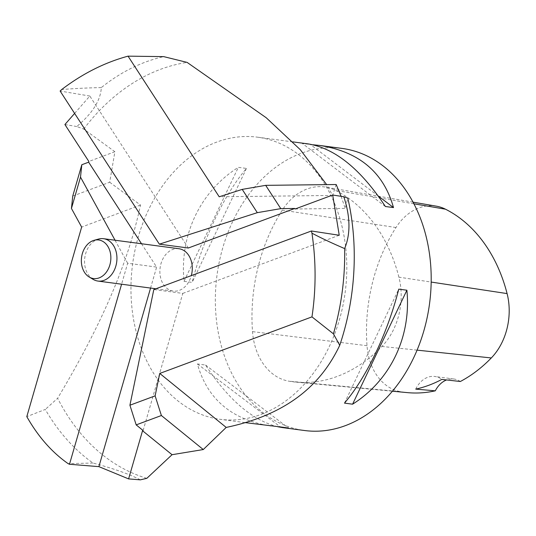 <?xml version="1.0" encoding="UTF-8"?>
<svg xmlns="http://www.w3.org/2000/svg" width="536" height="536" viewBox="0 0 536 536"><rect width="100%" height="100%" fill="white"/><g stroke="black" fill="none" stroke-linecap="round" stroke-linejoin="round"><path stroke-width="0.4" stroke-dasharray="2.68 2.01" d="M342.028 148.418A142.288 107.227 -82.4 0 0 216.986 275.337A142.288 107.227 -82.4 0 0 304.522 430.515M344.534 238.989A142.288 107.227 97.6 0 1 220.129 419.299A142.288 107.227 97.6 0 1 133.23 317.506A142.288 107.227 97.6 0 1 257.635 137.196A142.288 107.227 97.6 0 1 344.534 238.989M277.849 426.77C252.49 420.398 228.383 399.823 205.536 365.036L197.422 363.957C207.265 399.159 231.793 419.862 271.002 426.06M308.502 143.963L302.431 143.527L313.064 144.774M184.036 281.326L192.149 282.405C203.432 238.219 224.289 194.434 246.446 168.425L238.332 167.346C200.337 191.251 179.48 235.036 184.036 281.326L238.332 167.346M398.911 277.166A156.519 117.947 -82.4 0 0 335.563 190.394A60.474 45.573 -82.4 0 0 325.714 187.131A60.474 45.573 -82.4 0 0 282.284 210.132A156.519 117.947 -82.4 0 0 252.51 331.63A60.474 45.573 -82.4 0 0 288.81 381.163A156.519 117.947 -82.4 0 0 295.785 382.101A156.519 117.947 -82.4 0 0 381.933 346.444A60.474 45.573 -82.4 0 0 398.911 277.166L431.178 282.063M436.317 206.166A56.186 42.337 -82.4 0 0 395.977 227.532A152.231 114.717 -82.4 0 0 367.013 345.7A56.186 42.337 -82.4 0 0 400.74 391.722A152.231 114.717 -82.4 0 0 407.528 392.633M460.337 381.505A24.904 18.767 -82.4 0 0 453.932 379.012A24.904 18.767 -82.4 0 0 446.562 379.944M415.742 389.116A24.904 18.767 97.6 0 1 434.803 376.466A24.904 18.767 97.6 0 1 441.825 379.408M344.474 403.112L398.771 289.139M378.255 196.009L310.538 144.606M385.384 206.501L302.431 143.527M246.446 168.425L192.149 282.405M205.536 365.036L288.489 428.009M197.422 363.957L280.375 426.931M72.749 196.069L109.692 182.24L114.892 151.721L83.723 129.055L76.749 126.523C92.46 113.364 100.647 100.379 101.317 87.576A217.703 164.056 97.6 0 1 163.721 56.628M101.317 87.576C86.283 87.917 73.064 88.581 61.66 89.566M140.332 479.847C129.598 474.213 113.813 468.611 92.983 463.03A217.703 164.056 97.6 0 1 45.292 409.444L26.8 416.64M92.983 463.03L68.119 463.633M83.723 129.055A211.988 159.741 97.6 0 1 187.118 62.397M146.824 478.333A211.988 159.741 97.6 0 1 57.64 398.261L45.292 409.444M341.09 196.317L345.218 208.404L347.844 198.173M109.692 182.24L140.499 205.04C125.672 275.31 90.711 342.839 57.64 398.261M336.179 184.518L332.615 195.439L326.659 184.625M143.112 430.522L182.789 293.4L153.812 289.547M141.504 243.746L156.633 267.089L127.655 263.236L121.592 284.207M115.059 240.235L127.655 263.236M114.892 151.721L88.849 161.47M339.228 235.264L182.789 293.4M178.897 248.717A21.366 16.1 -82.4 0 0 160.117 267.779A21.366 16.1 -82.4 0 0 173.262 291.075A21.366 16.1 -82.4 0 0 191.325 275.605M150.562 288.06L156.633 267.089M74.618 113.424L89.827 96.038L188.337 248.014M89.827 96.038L60.119 91.046M332.615 195.439L219.204 196.786M76.749 126.523L64.903 124.533M295.101 209L345.218 208.404M140.499 205.04L81.646 227.083M93.164 279.383A21.366 16.1 97.6 0 1 84.782 257.762A21.366 16.1 97.6 0 1 98.517 239.076M413.899 203.794L335.563 190.394M395.977 227.532L282.284 210.132M367.013 345.7L252.51 331.63M400.74 391.722L288.81 381.163M417.095 350.142L381.933 346.444M292.837 141.879L257.635 137.196M244.939 422.596L220.129 419.299M413.035 202.152L325.714 187.131M392.432 391.213L295.785 382.101M453.932 379.012L434.803 376.466M155.902 288.77L173.262 291.075"/><path stroke-width="0.8" d="M244.939 422.596L280.375 426.931L288.489 428.009L282.418 427.581L304.522 430.515A142.288 107.227 -82.4 0 0 428.927 250.205A142.288 107.227 -82.4 0 0 342.028 148.418L319.918 145.477C359.127 151.681 383.655 172.378 393.498 207.579L385.384 206.501C360.875 169.349 335.248 148.506 308.502 143.963L292.837 141.879M282.418 427.581L277.849 426.77M313.064 144.774L319.918 145.477M398.771 289.139L406.884 290.217C411.44 336.501 390.577 380.285 352.588 404.191L344.474 403.112C366.631 377.103 387.488 333.318 398.771 289.139M392.432 391.213L407.528 392.633A152.231 114.717 -82.4 0 0 435.272 390.831L415.742 389.116A152.968 115.274 97.6 0 0 441.825 379.408L460.337 381.505A152.231 114.717 -82.4 0 0 491.311 357.948A56.186 42.337 -82.4 0 0 507.09 293.587A152.231 114.717 -82.4 0 0 445.476 209.194A56.186 42.337 -82.4 0 0 436.317 206.166L413.035 202.152M446.562 379.944A24.904 18.767 -82.4 0 0 435.272 390.831M352.588 404.191L406.884 290.217M393.498 207.579L378.255 196.009M333.412 333.821L311.965 316.877C316.119 289.206 316.113 261.3 311.945 233.167C321.138 238.051 332.032 243.19 344.635 248.577A217.703 164.056 97.6 0 1 333.412 333.821L339.737 345.318A211.988 159.741 97.6 0 0 350.866 213.717A211.988 159.741 97.6 0 0 347.844 198.173L343.797 196.732C350.383 216.705 350.658 233.991 344.635 248.577M326.659 184.625L300.307 149.698L266.204 117.732L187.118 62.397L163.721 56.628L128.05 56.153C104.681 62.491 82.551 73.633 61.66 89.566L60.119 91.046L159.359 244.161L188.337 248.014L294.76 208.47L280.777 208.631L257.307 212.665L159.359 244.161M141.504 243.746L88.641 162.187L81.814 164.74L80.507 177.115L71.442 208.444L81.646 227.083L26.8 416.64C38.15 436.639 51.925 452.304 68.119 463.633L69.492 464.27L121.592 284.207M172.049 454.709L142.543 430.736L143.112 430.522L136.178 424.887L161.39 415.521L203.271 449.55L172.049 454.709L146.824 478.333L140.332 479.847L128.607 478.903L98.899 466.642L150.562 288.06M280.777 208.631L265.689 185.349L336.179 184.518L341.09 196.317M203.271 449.55L226.199 427.427C294.813 413.001 324.139 378.007 339.737 345.318M136.178 424.887L129.92 405.223L153.812 289.547L311.403 230.989L311.945 233.167M80.507 177.115L115.059 240.235M88.641 162.187L88.849 161.47L64.903 124.533L74.618 113.424M71.442 208.444L72.749 196.069L81.814 164.74M265.689 185.349L242.212 189.382L257.307 212.665M129.92 405.223L155.125 395.856L159.755 373.438L311.965 316.877M294.76 208.47L295.101 209L332.709 195.024L339.228 235.264L311.403 230.989M191.325 275.605A21.366 16.1 -82.4 0 0 191.942 264A21.366 16.1 -82.4 0 0 178.897 248.717L103.555 238.701A21.366 16.1 97.6 0 1 116.607 253.99A21.366 16.1 97.6 0 1 97.927 281.065A21.366 16.1 97.6 0 1 93.164 279.383L89.204 277.032A19.457 14.666 -82.4 0 0 104.982 273.842A19.457 14.666 -82.4 0 0 110.557 253.897A19.457 14.666 -82.4 0 0 94.081 240.316A19.457 14.666 -82.4 0 0 81.573 257.334A19.457 14.666 -82.4 0 0 89.204 277.032M142.543 430.736L128.607 478.903M226.199 427.427L159.755 373.438M343.797 196.732L332.709 195.024M128.05 56.153L219.204 196.786L242.212 189.382M98.899 466.642L69.492 464.27M161.39 415.521L155.125 395.856M94.081 240.316L98.517 239.076A21.366 16.1 97.6 0 1 103.555 238.701M507.09 293.587L431.178 282.063M445.476 209.194L413.899 203.794M491.311 357.948L417.095 350.142M97.927 281.065L155.902 288.77"/></g></svg>
